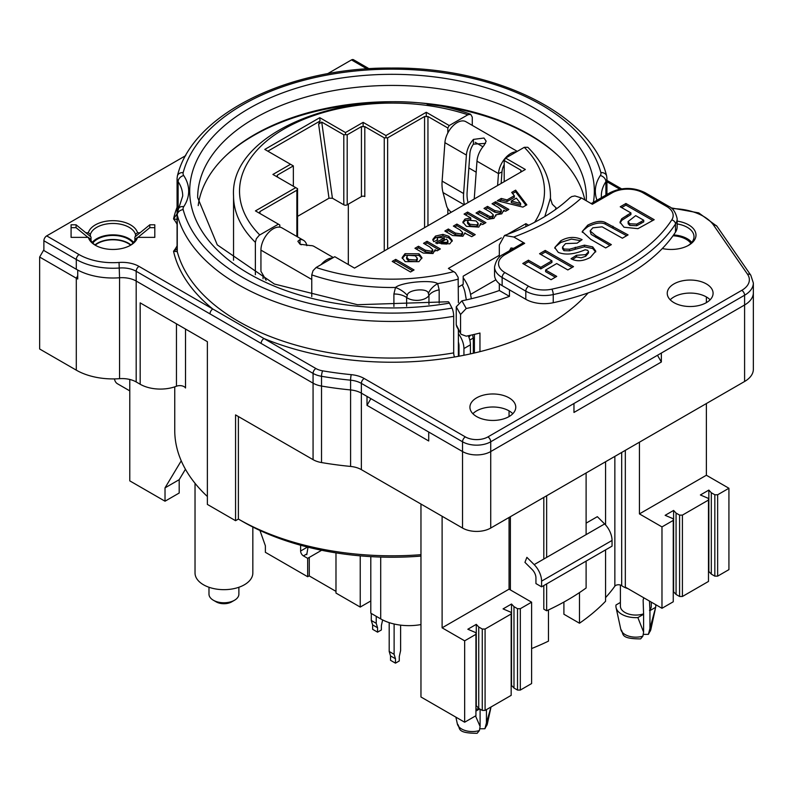 <?xml version="1.0" encoding="UTF-8"?>
<svg xmlns="http://www.w3.org/2000/svg" width="793" height="793" viewBox="0 0 793 793"><rect width="100%" height="100%" fill="white"/><g stroke="black" fill="none" stroke-linecap="round" stroke-linejoin="round"><path stroke-width="1.19" d="M511.515 604.018L513.983 606.655L517.512 608.697L517.512 690.069L513.983 688.037L511.515 685.39L511.515 604.018L503.059 608.895L511.168 612.355L511.168 695.362L485.088 710.409L485.088 629.037L482.273 629.037L482.273 710.409L485.088 710.409M511.168 613.98L485.088 629.037M482.273 710.409L478.744 708.377L476.286 705.73L476.286 624.359L467.83 629.236L475.929 632.695L475.929 634.331L464.658 640.833L442.107 627.818L509.056 589.159L531.607 602.184L520.327 608.697L517.512 608.697M476.286 624.359L478.744 627.005L482.273 629.037M517.512 690.069L520.327 690.069L520.327 608.697M531.607 602.184L531.607 683.556L520.327 690.069M673.604 510.434L676.072 513.081L679.591 515.113L679.591 596.485L676.072 594.453L673.604 591.806L673.604 510.434L665.149 515.321L673.257 518.781L673.257 601.778L661.977 608.29L661.977 526.909L639.426 513.894L706.375 475.245L728.926 488.26L717.645 494.773L714.83 494.773L714.83 576.144L717.645 576.144L717.645 494.773M673.257 520.406L661.977 526.909M714.83 576.144L711.311 574.112L708.843 571.466L708.843 490.094L700.388 494.971L708.486 498.43L708.486 500.056L682.416 515.113L679.591 515.113M708.843 490.094L711.311 492.74L714.83 494.773M679.591 596.485L682.416 596.485L682.416 515.113M708.486 500.056L708.486 581.438L682.416 596.485M711.311 574.112L711.311 492.74M676.072 594.453L676.072 513.081M728.926 488.26L728.926 569.632L717.645 576.144M513.983 688.037L513.983 606.655M475.929 634.331L475.929 715.702L464.658 722.215L464.658 640.833M420.964 504.041L420.964 696.988L464.658 722.215M643.599 614.278L643.599 632.09L637.859 617.588L643.599 614.278L643.123 600.093L643.777 597.783M655.672 607.299L649.943 628.433L649.943 610.62L655.672 607.299A19.934 11.508 -0 0 0 655.603 604.603M620.394 602.442L616.012 604.98A19.934 11.508 -0 0 0 616.072 607.577A19.934 11.508 -0 0 0 637.859 617.588M649.943 628.433L648.406 634.341L643.192 634.39M640.645 638.88L642.885 636.155L643.599 632.09M491.016 706.989L486.446 722.82L486.446 709.626M480.102 709.16L480.102 726.487L475.532 715.93M475.929 711.083L479.676 708.912M475.929 709.21A15.444 8.921 -0 0 0 479.071 708.565M479.388 730.551A15.117 8.733 180 0 1 457.353 723.92C460.991 727.468 454.805 733.267 477.148 733.287L479.388 730.551L480.102 726.487M649.467 601.064L649.943 610.62M213.367 600.242L216.182 601.867A10.963 6.334 -0 0 0 231.685 601.867L234.51 600.242A14.948 8.634 180 0 1 213.367 600.242A14.948 8.634 180 0 1 208.985 594.135L208.985 587.256M238.881 587.256L238.881 594.135A14.948 8.634 180 0 1 234.51 600.242M486.446 722.82L484.91 728.737L479.696 728.777M649.467 610.342A15.444 8.921 -0 0 0 651.291 606.139L651.291 602.115M620.394 585.016L620.394 606.139A15.444 8.921 -0 0 0 643.123 614.01M586.106 561.127L586.106 588A248.159 143.275 180 0 1 546.645 610.788L543.81 609.153L543.81 585.551M586.106 472.985L586.106 534.631M546.645 495.774L546.645 557.41M546.645 583.916L546.645 610.788M543.81 559.055L543.81 497.409M510.385 589.933L510.385 516.699M548.469 609.936L548.469 641.131A244.175 140.976 180 0 1 531.607 648.565M579.475 592.609L579.475 623.229L563.902 614.238L563.902 602.065M605.574 549.886L605.574 601.253A244.175 140.976 180 0 1 579.475 623.229M605.574 524.926L605.574 461.744M627.759 588.535A17.942 10.359 180 0 1 621.682 585.64L621.682 452.446M605.574 597.615A241.181 139.251 -0 0 0 614.853 586.176A3.985 2.3 180 0 1 621.682 585.64M370.797 556.627L370.797 613.177L380.709 618.897A39.868 23.017 -0 0 0 420.964 624.567M259.945 530.467L265.377 545.802L265.377 552.315L307.664 576.729L309.28 575.787M335.984 552.87L335.984 593.075L360.23 607.071L370.797 600.975M360.23 607.071L360.23 555.853M181.24 460.812L165.023 487.864L179.188 479.686L185.443 469.248M179.188 479.686L179.188 493.028L165.023 501.206L165.023 487.864M43.883 249.716L39.65 257.041L76.297 278.204A51.823 29.916 0 0 0 77.734 278.997L77.734 270.046A51.823 29.916 0 0 0 119.555 277.768A19.934 11.508 180 0 1 136.188 281.049L313.066 383.168A19.934 11.508 0 0 0 321.522 386.062A249.161 143.85 0 0 0 350.595 389.938A19.934 11.508 180 0 1 361.37 393.15L367.01 396.401L367.01 405.352L370.886 398.641M367.01 405.352L428.716 440.977L428.716 432.026L462.537 451.554A19.934 11.508 0 0 0 490.728 451.554L573.963 403.498L573.963 412.449L661.352 362.004L657.476 355.284M661.352 362.004L661.352 353.054L744.597 304.988A29.896 17.258 0 0 0 753.35 292.786L753.35 369.28A29.896 17.258 0 0 1 744.597 381.483L490.728 528.049A19.934 11.508 0 0 1 462.537 528.049L361.37 469.644A19.934 11.508 180 0 0 350.595 466.433A249.161 143.85 0 0 1 321.522 462.557A19.934 11.508 0 0 1 313.066 459.653L235.561 414.908L235.561 520.694L238.386 519.068L238.386 416.533M673.009 235.769A21.431 12.371 180 0 1 686.232 239.347A21.431 12.371 180 0 1 690.881 243.362M176.462 323.831L176.462 386.221A28.588 16.504 180 0 1 140.173 384.248L140.173 302.867L207.369 341.674L207.369 504.417L235.561 520.694M420.964 554.694A217.262 125.433 180 0 1 238.386 519.068L242.608 521.507A211.285 121.983 0 0 0 420.964 556.091M207.369 496.487A217.262 125.433 180 0 1 174.747 430.371L174.747 386.845M176.462 386.221A5.977 3.45 180 0 1 185.512 387.995L185.512 329.055M129.784 379.47L129.784 480.865L165.023 501.206M39.65 257.041L39.65 348.999L76.297 370.153A51.823 29.916 0 0 0 119.555 378.677A19.934 11.508 0 0 1 136.188 381.948L140.173 384.248M478.744 708.377L478.744 627.005M625.33 450.335L625.33 587.127L661.977 608.29M307.664 576.729L307.664 558.331L321.631 550.273M252.838 527.038L252.838 572.982A28.905 16.683 180 0 1 241.895 586.057A28.905 16.683 180 0 1 211.354 588A28.905 16.683 180 0 1 195.028 572.982L195.028 483.294M458.384 302.609L458.136 277.322L455.36 272.733L448.392 268.43L501.335 237.87M458.384 356.325L458.384 329.551M393.625 262.215L395.737 261.006L412.647 270.77M395.737 259.37L414.055 269.957L410.536 271.989L392.218 261.403L395.737 259.37L395.737 261.006M441.156 242.133L446.875 242.43L447.936 240.844L446.4 239.099L441.156 242.133L441.156 243.768L446.875 244.056L447.936 241.092M447.936 240.844L447.936 242.47M436.953 243.709L444.308 239.456L444.308 237.831L438.132 237.593L437.181 238.802L437.795 239.972L433.712 241.657L432.78 239.496L435.555 236.046L442.94 234.391L448.818 236.274L452.278 240.467L449.77 243.857L435.506 242.906L444.308 237.831M432.919 240.319L435.555 237.672L442.94 236.027L448.818 237.9L452.159 241.28M454.795 226.907L456.907 225.688L473.817 235.452M446.231 231.843L448.342 230.624L455.351 234.678L461.397 235.67L462.616 234.094L462.616 232.468L460.029 229.93L453.388 226.094L456.907 224.062L475.225 234.639L471.706 236.671L465.015 233.211M464.995 233.618L464.995 232.795L462.914 236.264L452.615 235.531L444.823 231.031L448.342 228.999L455.351 233.053L461.397 234.044L462.616 232.468M456.907 225.688L456.907 224.062M448.342 230.624L448.342 228.999M511.316 201.035L511.316 202.661L520.624 205.119L520.624 203.494L516.332 198.141L511.316 201.035L520.624 203.494M499.223 201.253L501.275 200.074L507.024 201.551L514.34 197.328L514.34 195.702L511.703 192.421L515.628 190.151L526.83 204.842L522.894 207.122L497.251 200.768L501.275 198.438L507.024 199.925L514.34 195.702M512.595 193.532L515.628 191.777L525.967 205.337M501.275 200.074L501.275 198.438M515.628 191.777L515.628 190.151M507.024 201.551L507.024 199.925M493.454 204.584L495.566 203.365L507.431 210.224M485.425 209.223L487.526 208.004L494.802 212.207L500.264 213.228L501.345 211.781L501.345 210.155L498.49 207.498L492.047 203.771L495.566 201.739L508.838 209.411L505.607 211.275L503.783 210.234L503.833 210.799M477.436 213.832L479.547 212.613L490.044 218.263L492.294 217.837L493.286 216.449L493.286 214.814L490.391 212.098L484.008 208.41L487.526 206.378L494.802 210.581L500.264 211.602L501.345 210.155M495.566 203.365L495.566 201.739M487.526 208.004L487.526 206.378M479.547 212.613L479.547 210.988L490.044 216.638L492.294 216.202L493.286 214.814M495.893 215.934L495.893 214.784L493.96 218.343L487.626 219.304L476.028 213.02L479.547 210.988M503.783 211.344L503.783 210.234L501.751 213.842L495.893 214.784L495.942 215.379M476.048 220.94L468.623 220.176L467.533 221.693L469.952 224.25L476.97 224.934L478.149 223.329L476.048 220.94M467.533 221.693L467.533 223.319L469.952 225.876L476.97 226.57L478.149 224.954L478.149 223.329M465.481 214.903L467.592 213.684L484.513 223.457M462.963 222.892L464.946 220.702L470.774 219.582L470.774 217.956L464.074 214.08L467.592 212.058L485.921 222.645L482.64 224.538L480.687 223.408L480.845 224.25M464.946 220.702L464.946 219.076L462.844 222.07L466.403 226.332L478.803 227.095L480.687 223.408L480.697 225.073M467.592 213.684L467.592 212.058M464.946 219.076L470.774 217.956M416.365 249.091L418.476 247.872L425.246 251.787L431.541 252.908L432.74 251.272L432.74 249.646L429.558 246.792L423.541 243.322L427.06 241.29L440.343 248.952L437.072 250.846L435.119 249.716L435.198 250.449M424.949 244.135L427.06 242.916L438.935 249.775M418.476 247.872L418.476 246.246L425.246 250.162L431.541 251.282L432.74 249.646M435.119 251.133L435.119 249.716L432.998 253.542L423.204 253.046L414.947 248.278L418.476 246.246M427.06 242.916L427.06 241.29M415.245 255.782L407.909 255.306L406.64 257.071L408.762 259.539L416.057 260.015L417.336 258.24L415.245 255.782M406.64 257.071L406.64 258.696L408.762 261.175L416.057 261.64L417.336 259.866L417.336 258.24M402.22 258.399L405.035 255.296L419.031 255.435L421.826 258.568M419.031 253.81L421.955 257.755L418.932 261.66L405.164 261.64L402.12 257.586L405.035 253.671L419.031 253.81L419.031 255.435M453.864 271.593A152.484 88.033 180 0 1 316.129 267.489L334.785 256.714L354.521 268.113L525.343 169.484L505.617 158.094L504.199 160.533L520.832 170.138L520.832 172.091M507.203 234.48L525.908 223.676L528.723 225.301M550.451 198.805L550.441 198.022A158.461 91.492 0 0 0 550.471 196.01C550.263 178.336 542.719 162.099 527.831 147.31L524.272 147.32L505.617 158.094M499.322 255.306L463.191 276.162L463.191 284.3L458.384 287.076M259.945 213.505L259.945 211.553L296.869 190.231L297.573 188.684L295.749 187.634L255.435 210.898L279.82 224.984L279.82 227.155M427.952 225.718L427.952 116.512L424.572 116.512L387.638 137.833L384.258 137.833L384.258 250.935M504.199 160.533L504.199 181.686M447.827 214.239L447.827 208.549M447.827 132.966L447.827 127.98L449.234 125.542L426.257 112.279L426.257 116.68M427.952 116.512L447.827 127.98M557.4 154.992A195.841 113.062 0 0 0 427.14 104.309M356.88 104.309A195.841 113.062 0 0 0 226.62 154.992M259.945 211.553L259.242 213.049M277.421 177.047L277.421 175.094L276.727 176.591M277.421 175.094L293.351 165.906L293.351 186.246M332.416 198.22L321.73 122.072L318.617 124.184L329.006 198.21L332.416 198.22L343.805 204.802A2.389 1.378 0 0 0 347.195 204.802L361.43 196.585A2.389 1.378 180 0 1 364.81 196.585L364.81 126.602L361.43 126.602L361.43 196.585M297.573 216.36L329.006 198.21M426.257 112.279L385.953 135.553L363.115 122.37L345.5 132.54L319.767 117.681L320.035 121.042L318.617 124.184M320.035 121.042L267.836 151.176M347.195 204.802L347.195 134.82L345.5 134.651L343.805 134.82L343.805 204.802M321.73 122.072L343.805 134.82M345.5 132.54L345.5 134.651M347.195 134.82L361.43 126.602M363.115 122.37L363.115 126.771M364.81 126.602L384.258 137.833M348.315 264.525L348.315 204.148M385.953 135.553L385.953 137.665M521.536 171.684L520.832 170.138M307.664 558.331L303.432 555.893A3.985 2.3 60 0 1 300.616 551.016L300.616 545.237M129.784 390.88L117.483 383.772A15.444 8.921 -60 0 1 114.46 378.905M509.056 517.472L509.056 589.159M293.351 165.906L290.535 164.28L272.911 174.45L295.749 187.634M319.767 117.681L264.793 149.421L290.535 164.28M255.376 274.715L255.376 242.351L256.327 238.752L259.261 235.253L278.412 224.171M263.048 274.943L263.048 278.759M130.587 245.146A21.431 12.371 0 0 0 128.089 243.411A21.431 12.371 0 0 0 95.289 245.146M406.621 306.157L406.621 297.514L407.285 295.392A15.949 8.257 29 0 0 395.489 287.482L393.903 294.005L393.903 306.465M439.173 289.861L437.657 283.626A15.949 9.932 -30.5 0 0 428.359 293.469L428.954 295.472A15.949 9.209 180 0 1 439.173 289.861L439.173 303.174M458.384 279.086A158.461 91.492 0 0 1 437.657 283.626C431.898 279.414 401.159 282.229 395.489 287.482A158.461 91.492 0 0 1 311.758 274.893L311.758 296.632M407.285 295.392C407.404 289.485 428.101 287.581 428.359 293.469M316.129 267.489L313.037 270.7L311.758 274.893M706.375 403.548L706.375 475.245M639.426 442.197L639.426 513.894M706.375 302.648L706.375 296.949M442.107 516.253L442.107 627.818M482.917 146.774L475.176 142.314M468.861 167.957L476.177 172.18M449.234 125.542L467.9 114.767L470.665 114.271L472.271 117.126L472.271 125.373M450.503 211.562L450.503 212.693M555.12 209.788L556.18 207.974L552.285 204.227L550.441 198.498A15.949 13.778 179 0 1 550.441 198.022L544.811 216.548M509.056 416.563L509.056 410.873M525.908 223.676L525.908 226.649M556.944 208.47L556.27 208.034M96.052 245.652A22.918 13.233 0 0 1 90.372 239L88.35 237.375L71.083 237.375L71.083 232.765M135.514 236.473L135.514 234.401L137.536 232.765L140.044 232.765M154.804 232.765L154.804 237.375L137.536 237.375L135.514 239A22.918 13.233 0 0 1 129.824 245.652M85.842 232.765L88.35 232.765L90.372 234.401L90.372 236.473M671.988 208.609A45.845 26.466 180 0 1 713.66 225.262L747.512 274.219A25.911 14.958 180 0 1 741.772 290.347L487.913 436.913A15.949 9.209 180 0 1 465.362 436.913L364.195 378.499A23.919 13.808 0 0 0 351.259 374.653A245.166 141.55 180 0 1 322.652 370.837A15.949 9.209 180 0 1 315.892 368.517L139.013 266.398A23.919 13.808 0 0 0 119.049 262.463L119.555 277.768A19.934 11.508 180 0 1 136.188 281.049L136.188 381.948M119.555 378.677L119.555 277.768A51.823 29.916 180 0 1 76.297 269.253L43.883 250.529L43.883 240.765L76.297 259.48A51.823 29.916 0 0 0 119.555 268.004A19.934 11.508 180 0 1 136.188 271.275L313.066 373.404A19.934 11.508 0 0 0 321.522 376.298A249.161 143.85 0 0 0 350.595 380.174A19.934 11.508 180 0 1 361.37 383.386L462.537 441.79A19.934 11.508 0 0 0 490.728 441.79L744.597 295.224A29.896 17.258 0 0 0 753.35 283.022L750.793 275.211L716.941 226.243L698.742 212.891L671.076 207.875M741.772 290.347A3.985 2.3 60 0 1 744.597 295.224L744.597 304.988A29.896 17.258 0 0 0 753.35 292.786L753.35 283.022M744.597 381.483L744.597 304.988L490.728 451.554L490.728 528.049M465.362 436.913A3.985 2.3 120 0 0 462.537 441.79L462.537 451.554A19.934 11.508 0 0 0 490.728 451.554L490.728 441.79A3.985 2.3 60 0 0 487.913 436.913M462.537 528.049L462.537 451.554L361.37 393.15L361.37 469.644M351.259 374.653A3.985 0.545 95.6 0 0 350.595 380.174L350.595 389.938A19.934 11.508 180 0 1 361.37 393.15L361.37 383.386A3.985 2.3 120 0 1 364.195 378.499M350.595 466.433L350.595 389.938A249.161 143.85 180 0 1 321.522 386.062L321.522 462.557M315.892 368.517A3.985 2.3 120 0 0 313.066 373.404L313.066 383.168A19.934 11.508 0 0 0 321.522 386.062L321.522 376.298A3.985 0.922 99.7 0 1 322.652 370.837M313.066 459.653L313.066 383.168L136.188 281.049L136.188 271.275A3.985 2.3 120 0 1 139.013 266.398M691.774 242.4A22.918 13.233 0 0 0 687.293 238.733A22.918 13.233 0 0 0 673.604 234.936M710.122 299.794A22.918 13.233 0 0 0 690.168 293.073A22.918 13.233 0 0 0 670.204 299.794M512.803 413.718A22.918 13.233 0 0 0 492.84 406.997A22.918 13.233 0 0 0 472.886 413.718M133.63 242.4A22.918 13.233 0 0 0 112.943 234.857A22.918 13.233 0 0 0 92.256 242.4M137.536 237.375A24.92 14.383 180 0 1 130.558 245.245A24.92 14.383 180 0 1 95.319 245.245A24.92 14.383 180 0 1 88.35 237.375M588.158 292.914A220.256 127.167 180 0 1 454.538 356.999A2.994 0.694 80.3 0 1 453.695 352.905L453.695 316.288A5.977 1.388 -99.7 0 0 451.99 308.09L449.443 303.134A7.97 1.844 -99.7 0 0 448.104 301.776L357.484 304.72L274.418 284.043L217.272 244.878L197.665 197.635A194.344 112.2 180 0 1 392.01 85.436A194.344 112.2 180 0 1 586.354 197.635L586.275 200.758M454.538 356.999A220.256 127.167 0 0 1 263.96 338.532A3.985 2.3 120 0 0 261.135 343.419M177.077 248.933L173.548 251.252A220.256 127.167 0 0 0 212.811 309.002A3.985 2.3 120 0 0 209.986 313.889M185.721 155.616L46.698 235.888A3.985 2.3 120 0 0 43.883 240.765M369.132 68.753L353.48 59.713A3.985 2.3 120 0 0 351.487 59.911L327.479 73.779M177.077 245.8A66.771 38.55 180 0 1 173.548 251.252L177.265 251.659A15.949 9.209 180 0 1 177.077 250.469A15.949 9.209 180 0 1 177.077 250.271L177.077 213.644A15.949 9.209 0 0 0 177.265 215.042A217.262 125.433 0 0 0 453.695 316.288M177.265 213.595L173.548 218.888L177.077 219.423M677.153 221.118A24.92 14.383 180 0 1 695.094 231.239A24.92 14.383 180 0 1 688.701 245.245A24.92 14.383 180 0 1 662.314 248.536M476.633 416.563A22.918 13.233 180 0 1 469.922 407.205A22.918 13.233 180 0 1 492.84 393.972A22.918 13.233 180 0 1 515.767 407.205A22.918 13.233 180 0 1 501.612 419.438A22.918 13.233 180 0 1 476.633 416.563M673.961 302.648A22.918 13.233 180 0 1 667.24 293.291A22.918 13.233 180 0 1 690.168 280.048A22.918 13.233 180 0 1 713.085 293.291A22.918 13.233 180 0 1 698.94 305.513A22.918 13.233 180 0 1 673.961 302.648M88.35 232.765A24.92 14.383 180 0 1 112.943 220.682A24.92 14.383 180 0 1 137.536 232.765M198.2 205.605A194.344 112.2 180 0 1 387.073 101.752A194.344 112.2 180 0 1 584.837 199.925M687.967 245.652A22.918 13.233 0 0 0 694.004 236.701A22.918 13.233 0 0 0 677.153 223.933M135.514 234.401A22.918 13.233 0 0 0 112.943 223.467A22.918 13.233 0 0 0 90.372 234.401M509.453 289.851L509.453 296.364A217.262 125.433 180 0 1 466.225 308.497L461.913 300.834A203.315 117.384 0 0 0 499.322 290.516L499.322 283.706M499.322 257.14L499.322 244.948L504.546 235.462L513.785 237.018A223.249 128.892 0 0 0 581.438 197.963L592.341 204.257L612.077 192.868A21.926 12.658 180 0 1 643.083 192.868L666.744 206.527A21.926 12.658 180 0 1 671.76 219.929A205.308 118.534 180 0 1 551.839 289.167A3.985 1.15 77.8 0 1 553.236 294.58A209.293 120.833 0 0 0 675.497 223.993A3.985 3.043 -146.9 0 0 671.76 219.929M461.913 300.834L456.253 306.832L460.555 314.494L466.225 308.497M479.953 351.656L479.953 333.04A217.262 125.433 0 0 1 466.225 336.173L461.04 334.269L456.253 324.733L456.253 306.832M456.253 324.733L456.728 326.607M474.392 334.378L474.392 353.004M460.555 332.396L460.555 314.494M551.839 289.167A21.926 12.658 180 0 1 528.614 286.273L504.963 272.614A21.926 12.658 180 0 1 504.963 254.712A3.985 2.3 -120 0 0 502.97 254.513L522.696 243.124A3.985 2.3 60 0 1 524.688 243.322L513.785 237.018M675.497 232.131A25.911 14.958 0 0 0 677.153 226.867L677.153 218.729A25.911 14.958 0 0 1 675.497 223.993L675.497 232.131A209.293 120.833 180 0 1 553.236 302.718L553.236 294.58A25.911 14.958 0 0 1 525.799 291.15L525.799 299.288A25.911 14.958 0 0 0 553.236 302.718M540.955 254.543L545.217 252.055L572.1 267.469M524.173 264.297L528.435 261.819L540.816 268.916L551.928 262.453L551.928 260.828L539.547 253.73L545.217 250.429L545.217 252.055M545.217 250.429L573.517 266.646L567.838 269.947L556.716 263.563L545.604 270.026L545.604 271.662L555.328 277.223M545.604 270.026L556.736 276.41L551.066 279.711L522.765 263.494L528.435 260.193L528.435 261.819M528.435 260.193L540.816 267.291L540.816 268.916M540.816 267.291L551.928 260.828M621.653 207.597L625.915 205.119L652.798 220.523M620.106 222.992L621.762 220.335L630.911 214.536L630.911 212.911L620.235 206.785L625.915 203.494L625.915 205.119M628.086 221.574L628.185 223.765L629.741 225.4L636.749 225.737L643.747 221.881L643.747 220.256L635.699 215.646L628.086 221.574L629.741 223.775L636.749 224.112L643.747 220.256M625.915 203.494L654.205 219.701L637.939 228.671L623.982 227.224L620.007 222.169L621.762 218.709L621.762 220.335M621.762 218.709L630.911 212.911M582.3 232.349L583.232 230.396L587.762 226.758C595.325 222.952 601.153 222.07 605.257 224.102L626.658 235.729M590.131 230.922L595.702 235.66L611.353 244.631L605.683 247.931L590.825 239.417L582.201 231.546L587.762 225.133C595.325 221.326 601.153 220.444 605.257 222.476L628.076 234.906L622.396 238.207L602.125 226.838L592.807 227.829L590.131 230.922L591.132 234.391L609.946 245.453M554.862 248.368L555.675 246.593L560.75 242.45L571.426 239.109L580.635 240.666M572.496 259.44L576.452 256.932L581.15 257.814L585.7 256.278L588.565 252.848M562.544 247.049L563.922 249.061L569.493 249.21L584.461 245.156L592.718 246.901L595.771 251.143L590.359 257.388C583.083 261.333 576.64 261.789 571.039 258.746L576.452 255.296L585.7 254.652L588.565 251.817L587.692 250.281L585.135 249.775C574.34 254.394 565.379 255.257 558.252 252.362L554.773 247.555L560.75 240.824C567.867 236.76 574.975 236.364 582.082 239.645L577.096 243.164L565.538 243.61L562.544 247.049L562.544 248.675L563.922 250.687L569.493 250.836L584.461 246.792L592.718 248.536L595.682 251.956M576.452 255.296L576.452 256.932M513.656 248.338L511.009 247.951L509.453 250.766M525.799 299.288L502.138 285.629L502.138 277.491L525.799 291.15A3.985 2.3 120 0 1 528.614 286.273M502.97 254.513C498.797 256.327 495.992 260.461 494.554 266.914L494.554 275.052A25.911 14.958 0 0 0 502.138 285.629M581.438 197.963L574.945 195.95L571.773 196.555L569.83 197.834C553.792 212.871 532.034 225.41 504.536 235.452M509.453 296.364L499.322 290.516M532.232 569.622L524.946 562.356L526.879 557.35L534.165 564.616A15.949 9.209 60 0 1 541.579 581.14L541.579 586.83L535.939 583.579L535.939 577.879A7.97 4.599 -120 0 0 532.232 569.622M541.579 586.83L612.047 546.149L612.047 540.449A15.949 9.209 -120 0 0 604.633 523.935L597.347 516.669L586.106 523.152M462.23 284.856A16.94 9.784 60 0 1 465.065 292.706L466.343 299.883M472.608 334.795L474.392 344.786M463.191 277.828A24.92 14.383 60 0 1 470.556 294.411L471.329 298.733M451.346 212.207A5.977 2.438 48.4 0 1 446.647 206.081L443.029 192.56A42.356 24.454 120 0 1 442.117 181.121L444.913 142.661A17.436 10.071 120 0 1 452.981 125.869A17.436 10.071 120 0 1 465.917 121.706L517.274 151.354M485.514 143.404L473.411 144.138A12.46 7.196 120 0 0 469.912 153.406L467.127 191.856A37.37 21.58 120 0 0 467.929 201.947L468.088 202.542M464.44 204.644A42.356 24.454 -60 0 1 463.618 193.532L466.403 155.071A17.436 10.071 -60 0 1 473.411 139.409L483.978 138.032L486.168 141.194L483.978 145.506A17.436 10.071 120 0 0 476.98 161.177L474.234 198.993M516.481 151.82A17.436 10.071 120 0 0 498.47 173.588L497.607 185.503M501.146 183.461L501.979 171.912A12.46 7.196 -60 0 1 504.199 164.726M311.758 279.463L260.937 250.122L260.937 271.285L266.121 280.266M306.861 245.671A17.436 10.071 120 0 0 303.481 240.309A17.436 10.071 120 0 0 300.041 239.496L297.861 241.29L300.041 244.224L310.618 245.602A17.436 10.071 -60 0 1 314.048 246.415L333.338 257.547M300.041 239.496L300.041 244.224A12.46 7.196 -60 0 1 300.993 244.631A12.46 7.196 -60 0 1 301.241 244.789M260.937 250.122A17.436 10.071 -60 0 1 268.549 232.577A17.436 10.071 -60 0 1 281.991 227.898L303.481 240.309M321.096 264.624A17.436 10.071 -60 0 1 332.554 258.012M135.355 239.476L134.869 239.873L134.869 236.998L149.818 224.796L149.818 227.67L137.932 237.375M87.954 237.375L76.069 227.67L76.069 224.796L91.017 236.998L91.017 239.873L90.531 239.476M149.818 227.67L154.804 227.67L154.804 237.375M149.818 224.796L154.804 224.796L154.804 227.67M134.869 240.557L134.869 239.873M71.083 237.375L71.083 224.796L76.069 224.796M91.017 239.873L91.017 240.557M92.831 243.045A21.926 12.658 180 0 1 112.943 235.432A21.926 12.658 180 0 1 133.055 243.045M130.914 244.908A21.926 12.658 0 0 0 94.962 244.908M71.083 227.67L76.069 227.67M458.384 342.021A9.962 5.749 60 0 1 458.998 345.708L458.998 356.206M470.418 353.906L470.418 344.816A16.94 9.784 -120 0 0 468.296 335.736M458.384 333.684A16.94 9.784 60 0 1 463.935 348.553L463.935 355.264M308.041 547.19L306.752 554.674M309.28 558.044L309.28 575.946L335.984 591.37M473.193 338.096L469.793 340.058M458.998 346.283L458.384 346.64M468.891 337.184L470.497 335.261M458.978 345.044L458.384 345.758M473.322 353.252L473.322 338.789M382.632 619.938L381.374 625.568L381.374 629.959L377.567 632.16L377.567 627.759L376.229 623.328L376.229 616.31M376.229 623.328L371.293 620.483L371.293 613.465M371.293 620.483L372.631 624.914L372.631 629.305L377.567 632.16M377.567 627.759L372.631 624.914M400.614 625.142L400.614 650.587L399.266 656.564L399.266 660.965L395.469 663.156L390.533 660.311L390.533 655.92L389.194 651.479L389.194 622.634M394.121 624.002L394.121 654.334L389.194 651.479M394.121 654.334L395.469 658.765L395.469 663.156M395.469 658.765L390.533 655.92M648.416 634.35L650.845 629.513A15.117 8.733 180 0 1 649.229 632.487M642.885 636.155A15.117 8.733 180 0 1 620.85 629.523M487.368 723.84A15.117 8.733 180 0 1 485.732 726.884M380.709 557.063L380.709 618.897M614.853 456.391L614.853 586.176M446.875 244.056L446.875 242.43M448.818 237.9L448.818 236.274M442.94 236.027L442.94 234.391M435.555 237.672L435.555 236.046M461.397 235.67L461.397 234.044M455.351 234.678L455.351 233.053M500.264 213.228L500.264 211.602M494.802 212.207L494.802 210.581M492.294 217.837L492.294 216.202M490.044 218.263L490.044 216.638M487.14 217.004L487.14 215.379M469.952 225.876L469.952 224.25M476.97 226.57L476.97 224.934M431.541 252.908L431.541 251.282M425.246 251.787L425.246 250.162M408.762 261.175L408.762 259.539M405.035 255.296L405.035 253.671M524.272 147.32A152.484 88.033 180 0 1 534.601 222.318M77.734 275.716L76.297 278.204L76.297 370.153M387.638 137.833L387.638 248.982M424.572 116.512L424.572 227.67M296.869 190.231L296.869 236.492M303.432 555.893L306.891 553.901M300.616 551.016L307.476 547.051M428.954 304.462L428.954 295.472A12.956 7.484 0 0 1 418.823 300.269A12.956 7.484 0 0 1 406.621 297.514A15.949 9.209 0 0 0 393.903 294.005M470.665 114.271C372.373 78.001 228.979 124.858 233.548 196.01A158.461 91.492 0 0 0 255.376 242.351M259.747 234.936A152.484 88.033 180 0 1 284.191 128.882A152.484 88.033 180 0 1 467.9 114.767M606.942 181.766L619.769 189.17M713.66 225.262A3.985 3.023 -34.7 0 1 716.941 226.243M747.512 274.219A3.985 3.023 -34.7 0 1 750.793 275.211M119.049 262.463A47.838 27.616 180 0 1 79.112 254.603A3.985 2.3 120 0 0 76.297 259.48L76.297 269.253M79.112 254.603L46.698 235.888M351.487 59.911L367.03 68.892M453.695 352.905A217.262 125.433 180 0 1 177.265 251.659L177.265 215.042A5.977 4.827 165.1 0 1 183.173 209.639A9.962 5.749 180 0 1 183.708 206.715A5.977 4.56 -146.5 0 0 178.722 208.301L177.077 213.644M177.077 207.29A220.256 127.167 0 0 0 173.548 218.888A66.771 38.55 180 0 1 177.077 224.34M451.99 308.09A211.285 121.983 180 0 1 183.173 209.639M183.708 206.715A75.741 43.734 0 0 0 183.708 175.54A5.977 4.56 146.5 0 0 178.128 181.656A69.764 40.274 180 0 1 182.707 196.01L178.722 208.301M183.708 175.54A9.962 5.749 180 0 1 183.173 172.616A5.977 4.827 -165.1 0 0 177.394 175.967L177.077 178.375A15.949 9.209 0 0 0 178.128 181.656L178.128 209.332M183.173 172.616A211.285 121.983 180 0 1 392.01 69.15A211.285 121.983 180 0 1 600.846 172.616A5.977 4.827 -14.9 0 1 606.625 175.967C591.975 114.142 495.129 66.85 391.464 68.049C288.186 67.167 192.015 114.37 177.394 175.967M600.846 172.616A9.962 5.749 180 0 1 600.311 175.54A5.977 4.56 33.5 0 1 605.902 181.656A15.949 9.209 0 0 0 606.942 178.375L606.625 175.967M601.391 197.685L601.322 196.01A69.764 40.274 180 0 1 605.902 181.656L605.902 195.088M600.311 175.54A75.741 43.734 0 0 0 596.99 200.223M593.402 202.304A202.314 116.809 0 0 0 385.517 74.383A202.314 116.809 0 0 0 192.283 209.739A202.314 116.809 0 0 0 449.443 303.134M591.181 203.583L610.085 192.669C621.752 187.059 633.409 187.059 645.076 192.669L668.737 206.329A3.985 2.3 120 0 0 666.744 206.527M645.076 192.669A3.985 2.3 120 0 0 643.083 192.868M504.963 272.614A3.985 2.3 120 0 0 502.138 277.491A25.911 14.958 0 0 1 494.554 266.914M610.085 192.669A3.985 2.3 60 0 1 612.077 192.868M504.963 254.712L524.688 243.322M641.012 221.852L641.012 223.477M627.213 215.062L627.213 216.687M629.741 223.775L629.741 225.4M636.749 224.112L636.749 225.737M587.762 225.133L587.762 226.758M605.257 222.476L605.257 224.102M612.979 226.253L612.979 227.878M595.702 235.66L595.702 237.285M585.7 254.652L585.7 256.278M560.75 240.824L560.75 242.45M592.718 246.901L592.718 248.536M584.461 245.156L584.461 246.792M575.252 247.277L575.252 248.903M569.493 249.21L569.493 250.836M563.922 249.061L563.922 250.687M495.883 279.79L470.556 294.411M604.633 523.935L534.165 564.616M612.047 540.449L541.579 581.14M473.411 139.409L473.411 144.138M501.979 171.912L498.47 173.588L476.98 161.177M466.403 155.071L444.913 142.661M463.618 193.532L442.117 181.121M464.202 204.782L443.029 192.56M470.418 344.816L463.935 348.553M650.845 629.513L655.256 609.272M616.072 607.577L620.84 629.513C624.487 633.082 618.302 638.871 640.645 638.89M457.353 723.91L455.876 717.14M484.919 728.737L487.348 723.91L491.036 706.979M437.181 240.438L437.181 238.802M297.573 188.684L297.573 236.899M233.548 196.01L233.548 260.253M550.471 196.01L550.471 199.192M606.942 180.417L621.573 188.863M177.077 214.992L177.077 178.375M606.942 178.375L606.942 194.483M668.737 206.329C672.89 208.133 675.695 212.266 677.153 218.729M456.718 326.587L461.03 334.249"/></g></svg>

